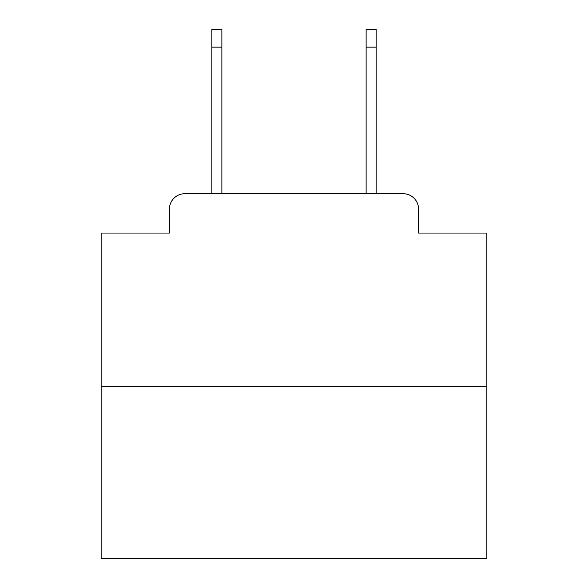 <?xml version="1.0" encoding="UTF-8"?>
<svg xmlns="http://www.w3.org/2000/svg" width="588" height="588" viewBox="0 0 588 588"><rect width="100%" height="100%" fill="white"/><g stroke="black" fill="none" stroke-linecap="round" stroke-linejoin="round"><path stroke-width="0.88" d="M169.417 209.144L169.417 233.054L169.417 209.144A15.428 15.428 0 0 1 184.845 193.717L211.842 193.717L211.842 29.4L221.874 29.4L221.874 193.717L233.826 193.717M486.857 386.573L101.143 386.573L101.143 558.6L486.857 558.6L486.857 233.054L418.582 233.054L418.582 209.144A15.428 15.428 0 0 0 403.155 193.717L184.845 193.717M101.143 386.573L101.143 233.054L169.417 233.054M354.174 193.717L366.126 193.717L366.126 29.4L376.158 29.4L376.158 193.717L403.155 193.717M418.582 233.054L418.582 209.144M211.842 47.143L221.874 47.143M376.158 47.143L366.126 47.143"/></g></svg>

